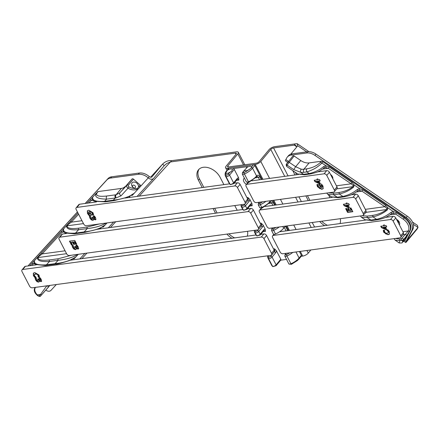 <?xml version="1.0" encoding="UTF-8"?>
<svg xmlns="http://www.w3.org/2000/svg" width="440" height="440" viewBox="0 0 440 440"><rect width="100%" height="100%" fill="white"/><g stroke="black" fill="none" stroke-linecap="round" stroke-linejoin="round"><path stroke-width="0.66" d="M330.798 174.961A1.677 1.139 39.7 0 1 331.463 176.248M397.331 220.935A1.677 1.139 -140.3 0 0 398.206 221.276M396.776 219.874A1.677 1.139 39.7 0 1 398.079 222.239A1.677 1.139 39.7 0 1 398.03 222.294M106.937 179.878L107.987 178.613A11.198 7.596 39.7 0 1 111.689 176.792L139.403 173.024A11.198 7.596 39.7 0 1 149.292 176.589L148.236 177.854A11.198 7.596 -140.3 0 0 138.353 174.295L110.638 178.057A11.198 7.596 -140.3 0 0 106.937 179.878L85.322 203.451M162.564 164.142L150.557 177.238L162.564 164.142C165.231 161.491 168.245 160.331 171.606 160.666L236.467 151.855A4.477 1.738 152.6 0 1 238.337 152.323A4.477 1.738 152.6 0 1 237.831 153.918L227.838 165.946A2.239 0.869 -27.4 0 0 227.585 166.738A2.239 0.869 -27.4 0 0 228.525 166.975L256.273 163.202A2.239 0.869 -27.4 0 0 259.061 161.7L269.049 149.672A4.477 1.738 152.6 0 1 274.621 146.669L295.323 143.858L294.267 145.123L273.57 147.934A2.239 0.869 -27.4 0 0 270.781 149.435L260.794 161.464A4.477 1.738 152.6 0 1 255.222 164.472L227.469 168.239A4.477 1.738 152.6 0 1 225.599 167.767A4.477 1.738 152.6 0 1 226.105 166.177L236.099 154.149A2.239 0.869 -27.4 0 0 236.352 153.357A2.239 0.869 -27.4 0 0 235.417 153.12L170.555 161.937L166.804 163.482L164.252 165.611L162.564 164.142L152.048 176.803A2.239 1.645 -137.5 0 1 152.009 176.847A2.239 1.645 -137.5 0 1 149.309 176.6L149.292 176.589M28.55 265.386L29.601 264.121A11.198 7.596 39.7 0 1 29.766 263.929L28.716 265.199A11.198 7.596 -140.3 0 0 28.55 265.386A11.198 7.596 -140.3 0 0 28.144 265.947M107.987 178.613L85.195 203.467M77.429 211.943L29.766 263.929M164.252 165.611L153.736 178.272A4.477 3.289 -137.5 0 1 153.659 178.365A4.477 3.289 -137.5 0 1 148.253 177.87L148.236 177.854M406.219 217.421L407.27 216.156A11.198 7.596 39.7 0 1 412.896 229.207L406.94 240.658L418 227.502L417.28 228.861L406.764 241.522A4.477 0.462 -55.8 0 1 405.686 242.512A4.477 0.462 -55.8 0 1 406.098 241.34L411.84 230.472A11.198 7.596 -140.3 0 0 406.219 217.421L314.93 155.375A11.198 7.596 -140.3 0 0 306.592 153.005L291.154 155.106A11.198 7.596 -140.3 0 0 287.287 157.113A11.198 7.596 -140.3 0 0 286.688 158.004L285.841 159.61A4.477 0.462 124.2 0 0 285.428 160.781L287.645 162.288M287.287 157.113L288.338 155.848A11.198 7.596 39.7 0 1 292.204 153.84L307.643 151.739A11.198 7.596 39.7 0 1 315.986 154.11L314.93 155.375M407.27 216.156L315.986 154.11M77.468 212.02L28.716 265.199M295.323 143.858L297.209 143.688L297.743 145.772L290.757 154.187M45.843 290.142A4.477 3.289 42.5 0 0 50.952 290.389A4.477 3.289 42.5 0 0 51.029 290.301M413.325 224.323L418 227.502L417.466 225.418L412.489 222.035M296.835 146.867L294.267 145.123L295.812 145.453L296.895 146.795M139.2 196.13L171.606 160.666M309.898 200.398L307.456 195.69M296.599 174.74L295.372 172.376M327.404 225.28A13.998 9.493 39.7 0 1 321.673 221.216M203.814 187.352L199.458 178.948A13.998 9.493 39.7 0 1 199.045 169.197M217.107 213.004L214.671 208.296M234.614 237.892A13.998 9.493 39.7 0 1 228.882 233.827M223.894 184.624L220.083 177.271A13.998 9.493 -140.3 0 0 209.319 168.014A13.998 9.493 -140.3 0 0 198.479 169.796A13.998 9.493 -140.3 0 0 198.407 180.213L202.219 187.566M237.193 210.276L234.751 205.568M226.908 234.097A13.998 9.493 -140.3 0 0 231.88 238.26M247.231 236.176A13.998 9.493 -140.3 0 0 247.511 231.297M213.076 208.516L215.512 213.219M329.984 197.665L328.565 194.937M319.699 221.485A13.998 9.493 -140.3 0 0 324.665 225.654M340.021 223.564A13.998 9.493 -140.3 0 0 340.302 218.686M292.738 170.583L295.004 174.961M305.861 195.905L308.303 200.613M301.224 256.289L302.709 256.086A4.477 1.738 -27.4 0 0 308.281 253.083L310.888 249.948M134.288 188.392A3.922 2.877 -137.5 0 1 133.216 187.671A3.922 2.877 -137.5 0 1 131.874 183.211A3.922 2.877 -137.5 0 1 136.02 182.628A3.922 2.877 -137.5 0 1 138.501 186.923C137.731 188.634 136.329 189.123 134.288 188.392A10.076 7.403 42.5 0 1 128.849 186.835L128.04 188.194A2.239 1.645 -137.5 0 1 126.946 185.13L132.072 178.959A1.122 0.759 39.7 0 1 133.43 179.135L128.304 185.306A1.122 0.759 -140.3 0 0 126.946 185.13L119.939 192.77L116.111 194.744A2.239 1.359 81.4 0 0 116.094 197.912L106.651 199.117C97.537 198.99 94.1 197.016 96.344 193.204L87.054 203.214M133.238 187.528A1.677 1.232 42.5 0 0 135.267 187.71A1.677 1.232 42.5 0 0 134.86 185.663A1.677 1.232 42.5 0 0 132.792 185.438A1.677 1.232 42.5 0 0 133.238 187.528M138.501 186.923A10.076 7.403 42.5 0 0 139.133 186.28L140.19 185.009A1.122 0.759 39.7 0 1 140.536 186.285A1.122 0.759 39.7 0 1 140.52 186.307L139.496 187.534M140.19 185.009L133.43 179.135M132.072 178.959L119.939 192.77A2.239 1.645 -137.5 0 0 121.033 195.833L116.094 197.912M73.101 258.748A1.122 0.825 42.5 0 0 74.206 258.698A1.122 0.825 42.5 0 0 74.222 258.676L75.862 256.933M41.877 294.547L40.722 295.812A1.122 0.825 -137.5 0 1 40.706 295.834A1.122 0.825 -137.5 0 1 39.352 295.708L40.546 294.404A1.122 0.825 42.5 0 0 41.899 294.525L41.899 294.525A1.122 0.825 42.5 0 0 41.921 294.503L48.131 287.491A1.122 0.759 -140.3 0 0 48.147 287.474A1.122 0.759 -140.3 0 0 47.988 286.391A1.122 0.759 -140.3 0 0 46.811 285.841L46.822 285.83M35.046 287.628A1.122 0.759 39.7 0 1 35.079 287.584C33.55 289.911 34.188 292.408 37.004 295.07L37.213 294.855L37.994 295.537A1.122 0.759 -140.3 0 0 39.352 295.708M35.464 287.381C34.139 289.564 34.722 292.055 37.213 294.855L40.546 294.404L46.811 285.841L35.464 287.381A1.122 0.759 39.7 0 0 35.079 287.584L35.227 287.408M29.81 265.721L32.643 262.625A1.122 0.825 42.5 0 0 32.962 263.995L31.603 265.474M34.243 261.882A1.122 1.089 -133.2 0 1 34.414 260.755L34.441 261.272A1.122 0.979 -167.3 0 0 34.287 261.624M34.441 261.272C34.287 264.138 38.269 265.326 46.398 264.841A1.122 0.699 82.3 0 0 47.075 265.32L55.742 264.138A1.122 0.699 82.3 0 0 55.787 264.132M77.82 254.353C72.798 257.466 66.242 259.446 58.146 260.304L49.478 261.481C41.349 261.965 37.367 260.777 37.527 257.906L39.067 255.679A1.122 0.347 41.5 0 0 39.204 256.157L37.989 257.571C37.967 260.018 41.811 260.81 49.528 259.93A1.122 0.699 82.3 0 0 49.478 261.481L46.398 264.841L55.066 263.665A1.122 0.699 82.3 0 0 55.742 264.138C56.546 264.402 60.962 263.252 68.992 260.684L75.163 257.428A1.122 0.402 53.3 0 1 75.108 257.455M49.528 259.93L58.201 258.753A1.122 0.699 -97.7 0 0 58.146 260.304L55.066 263.665C63.553 262.746 70.263 260.656 75.201 257.389A1.122 0.402 53.3 0 1 75.163 257.428L75.851 256.916L75.383 257.092M74.184 258.714L75.917 256.883A1.122 1.089 -133.2 0 1 75.636 257.07M75.201 257.389L75.993 256.801M34.386 263.071L32.962 263.995L34.771 263.747M66.578 253.682L37.989 257.571A1.122 0.979 -167.3 0 0 37.527 257.906M102.201 227.007A1.122 0.825 42.5 0 0 103.307 226.952A1.122 0.825 42.5 0 0 103.323 226.93L104.962 225.192M104.209 225.715A1.122 0.402 -126.7 0 0 104.264 225.687L104.264 225.687A1.122 0.402 -126.7 0 0 104.302 225.649L105.094 225.06M105.034 225.126A1.122 1.089 -133.2 0 1 104.737 225.33M84.887 232.392A1.122 0.699 -97.7 0 1 84.843 232.397A1.122 0.699 -97.7 0 1 84.167 231.924C92.653 231.006 99.363 228.916 104.302 225.649M63.388 229.884A1.122 0.979 12.7 0 1 63.393 229.856L63.338 230.709L64.246 232.408L65.148 233.007L74.382 233.783L76.175 233.574A1.122 0.699 -97.7 0 1 75.499 233.101L84.167 231.924L87.252 228.564L78.579 229.74C70.455 230.225 66.468 229.031 66.627 226.166L68.167 223.938A1.122 0.347 41.5 0 0 68.31 224.411L67.089 225.825A1.122 0.979 -167.3 0 0 66.627 226.166M63.426 229.752L63.393 229.856A1.122 0.979 12.7 0 1 63.542 229.526C63.388 232.392 67.37 233.585 75.499 233.101L78.579 229.74A1.122 0.699 82.3 0 1 78.628 228.19L87.302 227.013A1.122 0.699 82.3 0 0 87.252 228.564C94.859 227.777 101.2 225.935 106.276 223.025M63.344 230.142A1.122 1.089 -133.2 0 1 63.514 229.009L63.542 229.526M65.082 250.8L42.207 253.907A1.122 0.825 -137.5 0 1 41.888 252.544L61.748 230.885A1.122 0.825 42.5 0 0 62.068 232.249L42.207 253.907L39.204 256.157M63.487 231.33L62.068 232.249L63.872 232.007M78.017 213.076L29.744 265.727M133.315 193.969A1.122 0.402 -126.7 0 0 133.364 193.947L133.364 193.947A1.122 0.402 -126.7 0 0 133.403 193.903L134.2 193.32M134.139 193.386A1.122 1.089 -133.2 0 1 133.843 193.589M113.988 200.651A1.122 0.699 -97.7 0 1 113.944 200.656A1.122 0.699 -97.7 0 1 113.267 200.178C121.754 199.265 128.464 197.175 133.403 193.903M92.444 198.402A1.122 1.089 -133.2 0 1 92.62 197.269L92.648 197.786A1.122 0.979 -167.3 0 0 92.493 198.115L92.439 198.968L93.385 200.701L94.248 201.262L105.276 201.834A1.122 0.699 -97.7 0 1 104.599 201.361L113.267 200.178L115.324 197.94A2.239 1.397 82.3 0 1 115.423 194.843L116.111 194.744L121.363 188.419A11.198 7.596 -140.3 0 0 125.065 186.604M92.648 197.786C92.488 200.651 96.47 201.845 104.599 201.361L106.651 199.117A2.239 1.397 82.3 0 1 106.755 196.02L115.423 194.843M78.606 214.209L71.308 222.167A1.122 0.825 -137.5 0 1 70.989 220.803L78.04 213.114M87.12 203.209L90.849 199.144A1.122 0.825 42.5 0 0 91.168 200.508L88.913 202.966M92.587 199.584L91.168 200.508L92.967 200.266M81.978 220.721L71.308 222.167L68.31 224.411M131.302 195.267A1.122 0.825 42.5 0 0 132.407 195.212A1.122 0.825 42.5 0 0 132.429 195.19L134.062 193.452M97.4 191.939A2.239 1.518 39.7 0 1 98.137 191.576L97.086 192.841A2.239 1.518 -140.3 0 0 96.344 193.204L90.849 199.144M121.363 188.419L98.137 191.576M402.375 242.385A3.922 0.407 -55.8 0 1 402.479 242.187A3.922 0.407 -55.8 0 1 404.701 238.728A3.922 0.407 -55.8 0 1 406.472 236.726A3.922 0.407 -55.8 0 1 404.223 240.823L402.375 242.385A8.96 0.929 124.2 0 1 403.222 240.059A2.239 1.628 -152.1 0 1 401.973 240.587L395.214 240.229L399.289 243.001A11.198 1.161 -55.8 0 1 400.01 240.691A1.122 0.754 85.1 0 1 400.092 239.08L401.945 238.288L408.304 230.967A10.076 6.837 -140.3 0 0 403.243 219.225L395.637 214.055L396.523 212.746L404.129 217.91L403.243 219.225M292.837 156.057A1.122 0.759 39.7 0 1 292.897 155.964A1.122 0.759 39.7 0 1 294.118 156.002L287.078 165.094A11.198 1.161 124.2 0 0 286.77 166.529C286.072 165.242 286.033 164.351 286.649 163.867A1.122 0.979 23.4 0 0 287.078 165.094L293.744 169.626L300.586 172.282A2.239 1.095 -81.4 0 1 301.219 169.191A11.198 7.596 -140.3 0 0 303.87 169.235A2.239 1.397 82.3 0 0 303.765 172.332A13.437 9.114 39.7 0 1 300.586 172.282L303.584 174.317L309.243 173.553A1.122 0.699 82.3 0 0 309.92 174.026L309.92 174.026C318.312 172.134 318.973 171.54 324.11 167.987A1.122 0.528 -130.4 0 0 323.615 166.617L325.969 165.781A1.122 0.407 93.5 0 1 325.611 167.563L325.034 167.596M286.77 166.529L297.803 174.026L303.584 174.317A1.122 0.699 -97.7 0 0 304.255 174.796L309.92 174.026M292.897 155.964L286.649 163.867A1.122 0.979 23.4 0 1 286.754 163.686L287.711 162.222A1.122 0.759 39.7 0 1 287.771 162.135A1.122 0.759 39.7 0 1 288.992 162.173L295.664 166.705L300.784 160.534L294.118 156.002M371.602 220.561L365.145 219.797L370.925 220.088A1.122 0.699 82.3 0 0 371.602 220.566L377.262 219.797A1.122 0.699 82.3 0 0 377.273 219.797A1.122 0.699 82.3 0 1 376.585 219.318C382.085 218.064 386.875 215.749 390.957 212.382A1.122 0.528 49.6 0 1 391.452 213.757A1.122 0.528 49.6 0 1 391.441 213.769M390.957 212.382L393.311 211.552A1.122 0.407 93.5 0 1 392.953 213.334L391.452 213.757C386.007 217.789 383.196 218.548 377.262 219.797M404.223 240.823A8.96 0.929 124.2 0 0 404.553 240.427L405.609 239.162L410.273 230.329A11.198 7.596 39.7 0 0 404.652 217.278L404.129 217.91A11.198 7.596 39.7 0 1 409.75 230.962A1.122 0.814 -152.2 0 1 408.304 230.967A1.122 0.814 -152.1 0 0 409.75 230.962L406.494 236.032A1.122 0.759 -140.3 0 0 406.225 234.982A1.122 0.759 -140.3 0 0 405.097 234.487L402.947 234.779M406.494 236.032L403.343 239.828L401.973 240.587L401.198 238.777M390.077 214.814L395.637 214.055L392.953 213.334M399.41 224.956A4.477 3.036 -140.3 0 0 398.855 221.381A4.477 3.036 -140.3 0 0 396.484 219.307M328.416 192.841L333.696 193.204A1.122 0.699 82.3 0 0 333.647 194.75L337.255 197.203A1.122 0.699 82.3 0 0 337.931 197.681L331.474 196.911L337.255 197.203L342.914 196.433A1.122 0.699 82.3 0 0 343.591 196.911A1.122 0.699 82.3 0 0 343.602 196.911M333.696 193.204L339.356 192.434C344.658 191.543 349.195 189.613 352.974 186.654L353.127 185.383A1.122 0.583 -21.9 0 1 354.195 184.965L353.678 187.049C349.597 190.416 344.806 192.726 339.306 193.985L342.914 196.433C348.414 195.179 353.205 192.869 357.286 189.497A1.122 0.528 49.6 0 1 357.781 190.872A1.122 0.528 49.6 0 1 357.77 190.883C352.336 194.904 349.525 195.663 343.591 196.911L337.931 197.681M357.286 189.497L359.639 188.667A1.122 0.407 93.5 0 1 359.282 190.448L358.705 190.482M356.406 191.928L361.966 191.169L362.852 189.86L385.699 205.387L384.819 206.701L361.966 191.169L359.282 190.448M386.799 208.269A1.122 0.583 -21.9 0 1 387.866 207.851L387.349 209.93A1.122 0.528 -130.4 0 0 386.645 209.539L386.799 208.269L384.819 206.701L365.332 209.347M387.349 209.93C383.268 213.301 378.477 215.611 372.977 216.865A1.122 0.699 -97.7 0 1 373.027 215.32C378.329 214.423 382.872 212.498 386.645 209.539L366.262 212.306L366.014 211.91M360.404 215.958L361.543 217.344L367.318 217.635L370.925 220.088L376.585 219.318L372.977 216.865L367.318 217.635A1.122 0.699 -97.7 0 1 367.367 216.09L373.027 215.32M365.145 219.797L361.471 217.299M339.356 192.434A1.122 0.699 82.3 0 0 339.306 193.985L333.647 194.75L327.773 194.392M364.743 213.477L366.262 212.306M324.099 167.998A1.122 0.528 -130.4 0 0 324.11 167.987L325.039 167.596M300.784 160.534A11.198 7.596 -140.3 0 0 309.127 162.905L303.87 169.235L306.939 168.817A2.239 1.397 82.3 0 0 306.834 171.913L309.243 173.553C314.743 172.293 319.534 169.983 323.615 166.617M336.743 188.859L352.974 186.654A1.122 0.528 49.6 0 1 353.678 187.049M322.735 169.043L328.295 168.289L329.18 166.975L352.028 182.501L351.142 183.816L328.295 168.289L325.611 167.563M353.127 185.383L351.142 183.816L336.424 185.818M404.652 217.278L322.922 161.728L321.871 162.998C318.093 166.991 313.082 169.961 306.834 171.913L303.765 172.332M331.727 175.549A2.239 1.518 39.7 0 1 331.843 176.974M332.838 178.893A4.477 3.036 -140.3 0 0 332.046 175.972A4.477 3.036 -140.3 0 0 330.517 174.416M398.536 220.952A2.239 1.518 39.7 0 1 398.293 222.794M405.609 239.162A2.239 1.518 39.7 0 1 405.488 239.338L404.437 240.603A2.239 1.518 39.7 0 0 404.553 240.427M306.939 168.817C312.68 167.767 317.103 165.666 320.199 162.52L321.255 161.255L309.127 162.905M321.255 161.255A2.239 1.518 39.7 0 1 322.922 161.728M293.744 169.626L295.664 166.705L301.219 169.191M267.526 255.838L267.779 257.747A11.198 4.351 -27.4 0 0 268.494 258.489A2.239 0.869 -27.4 0 0 270.221 258.319A2.239 0.869 -27.4 0 0 272.074 257.076L275.715 252.687A1.122 0.759 -140.3 0 0 274.373 251.889A2.239 1.397 -97.7 0 0 274.478 248.787L276.408 250.718L280.808 259.204A1.122 0.759 39.7 0 1 280.803 260.04L276.106 265.694L272.866 266.64L271.81 265.535A11.198 4.351 152.6 0 0 272.531 266.277A1.122 1.007 121.6 0 0 272.866 266.64M298.914 258.995L297.226 260.711M301.361 256.124A1.122 0.759 -140.3 0 0 301.367 255.288L299.101 258.022A1.122 0.759 39.7 0 1 299.09 258.858L301.361 256.124M286.539 259.408L280.66 260.205M227.26 170.346L225.643 173.168A3.922 1.524 -27.4 0 0 226.056 173.338A3.922 1.524 -27.4 0 0 229.796 172.387L231.836 171.023L232.37 169.29A3.922 1.524 -27.4 0 0 227.26 170.346L229.207 168.003L253.484 164.703L251.543 167.046A3.922 1.524 -27.4 0 0 247.115 167.282L244.536 170.385A3.922 1.524 -27.4 0 0 245.13 170.748A3.922 1.524 -27.4 0 0 248.281 170.093L250.982 168.245L251.543 167.046M228.888 172.821A1.677 0.654 152.6 0 1 230.428 172.056M246.191 168.13L247.28 166.821A1.122 0.759 39.7 0 1 247.665 166.617L232.925 168.625A1.122 0.759 39.7 0 1 234.267 169.422L238.667 177.909L238.86 180.076A2.239 1.397 -97.7 0 0 237.507 179.124L233.602 183.695L230.362 184.641L229.312 183.535A11.198 4.351 152.6 0 0 230.027 184.278A1.122 1.007 121.6 0 0 230.362 184.641M251.422 167.53L251.455 167.437A1.122 0.759 39.7 0 1 252.56 168.234L254.826 165.506L262.053 179.438M247.968 170.231A1.677 0.654 152.6 0 1 249.524 169.461M246.417 184.355A4.477 3.036 39.7 0 1 243.947 181.836A4.477 3.036 39.7 0 1 244.398 178.112M240.9 204.732L241.181 206.437A11.198 4.351 -27.4 0 0 241.896 207.185A2.239 0.869 -27.4 0 0 243.623 207.014A2.239 0.869 -27.4 0 0 245.476 205.766L249.123 201.377A1.122 0.759 -140.3 0 0 247.781 200.58A2.239 1.397 -97.7 0 0 247.885 197.483L249.81 199.413L251.961 203.561L252.159 205.728A2.239 1.397 -97.7 0 0 250.806 204.776L246.895 209.352L243.661 210.298L242.605 209.187A11.198 4.351 152.6 0 0 243.32 209.93A1.122 1.007 121.6 0 0 243.661 210.298M254.199 230.384L254.48 232.095A11.198 4.351 -27.4 0 0 255.195 232.837A2.239 0.869 -27.4 0 0 256.922 232.667A2.239 0.869 -27.4 0 0 258.775 231.418L262.422 227.035A1.122 0.759 -140.3 0 0 261.079 226.232A2.239 1.397 -97.7 0 0 261.179 223.135L263.109 225.066L265.26 229.213L265.452 231.38A2.239 1.397 -97.7 0 0 264.099 230.428L260.194 235.004L256.954 235.95L255.904 234.839A11.198 4.351 152.6 0 0 256.619 235.587A1.122 1.007 121.6 0 0 256.954 235.95M287.755 230.67L285.406 226.149L283.663 228.245L282.761 226.507M272.91 200.382L275.346 205.09M286.204 226.039L288.552 230.56M299.409 251.51L301.367 255.288M275.523 233.998L273.625 230.329A2.239 0.869 -27.4 0 1 271.53 230.45L273.427 234.113A2.239 0.869 -27.4 0 0 275.523 233.998A11.198 4.351 -27.4 0 0 283.663 228.245M229.207 168.003A1.122 0.759 -140.3 0 0 228.816 168.207L226.551 170.94A1.122 0.759 39.7 0 1 226.727 170.797M254.826 165.506A1.122 0.759 -140.3 0 0 253.484 164.703M39.523 281.298L38.852 281.804L37.29 281.375L35.959 279.769L35.321 277.844M41.641 281.193L39.446 280.495L39.138 281.853M40.299 279.945L40.359 278.977L39.177 277.618M39.259 281.611L38.588 282.123L37.026 281.694L35.695 280.088L35.057 278.163L36.207 278.003L37.202 280.5L37.934 280.704L38.538 279.912L38.198 280.385L38.538 279.912L38.159 279.026M40.574 279.615L40.315 279.934L38.852 277.816L39.985 277.668L41.245 279.4L41.536 281.369M39.765 278.168L39.501 278.482M41.696 280.935L40.986 281.639L39.182 280.808M39.496 280.484L39.237 280.803M37.934 280.704L38.28 280.231L37.769 279.103L38.698 278.977L39.352 280.016L40.035 280.264L40.315 279.934L40.035 280.264M39.441 276.606L38.462 276.738L38.308 274.973L37.362 273.994L35.756 273.702L34.645 274.389M35.492 274.021L34.381 274.709L34.535 275.776L36.102 277.338L34.859 277.508L33.424 275.677L33.319 273.224L34.749 272.569L38.918 274.934L39.457 276.881L38.198 277.057L38.044 275.291L37.098 274.307L35.492 274.021L35.756 273.702M34.788 274.142L34.381 274.709M38.511 275.93L38.247 276.249M38.385 276.595L38.126 276.914M38.462 276.738L38.198 277.057M35.849 277.09L35.123 277.195L33.682 275.363L33.462 273.075M34.419 276.457L34.155 276.777M35.123 277.195L34.859 277.508M32.285 287.804A2.239 1.518 39.7 0 1 29.601 286.209L22 271.552A2.239 1.518 39.7 0 1 22.011 269.885A2.239 1.518 39.7 0 1 22.787 269.484L261.261 237.078A2.239 1.518 39.7 0 1 263.945 238.673L271.541 253.33A2.239 1.518 39.7 0 1 271.53 255.002A2.239 1.518 39.7 0 1 270.754 255.398L32.285 287.804M22.787 269.484L25.416 266.315A2.239 1.518 -140.3 0 0 24.64 266.717L22.011 269.885M25.416 266.315L36.256 264.841M70.015 260.255L255.987 234.988M260.744 234.339L263.89 233.91L261.261 237.078M271.53 255.002L274.159 251.834A2.239 1.518 -140.3 0 0 274.17 250.168L266.574 235.51A2.239 1.518 -140.3 0 0 263.89 233.91M76.511 248.793L75.84 249.299L74.278 248.87L72.952 247.264L72.309 245.339M78.628 248.683L76.434 247.984L76.126 249.348M77.286 247.44L77.347 246.472L76.17 245.113M76.252 249.106L75.576 249.618L74.014 249.189L72.688 247.577L72.045 245.652L73.194 245.498L74.189 247.995L74.927 248.199L75.532 247.407L75.185 247.88L75.532 247.407L75.147 246.516M77.567 247.11L77.303 247.429L75.845 245.311L76.978 245.157L78.232 246.895L78.524 248.864M76.753 245.657L76.489 245.977M78.683 248.43L77.974 249.134L76.175 248.303M76.489 247.979L76.225 248.298M74.927 248.199L75.267 247.726L74.762 246.593L75.691 246.466L76.346 247.511L77.022 247.753L77.303 247.429L77.022 247.753M73.678 244.426L72.54 242.226L71.203 242.407L72.441 244.789L71.434 244.926L69.476 241.153L74.762 240.433L76.72 244.211L75.713 244.349L74.481 241.962L73.552 242.088L74.69 244.288L73.678 244.426L73.942 244.107L72.804 241.912L72.54 242.226M74.553 244.024L73.942 244.107M76.588 243.947L75.977 244.03L74.745 241.648L73.552 242.088M74.745 241.648L74.481 241.962M75.977 244.03L75.713 244.349M72.303 244.53L71.434 244.926M71.693 244.613L69.872 241.098M72.804 241.912L71.203 242.407M69.377 255.503A2.239 1.518 39.7 0 1 66.693 253.907L59.092 239.245A2.239 1.518 39.7 0 1 59.103 237.578A2.239 1.518 39.7 0 1 59.879 237.177L248.056 211.607A2.239 1.518 39.7 0 1 250.74 213.202L258.341 227.865A2.239 1.518 39.7 0 1 258.329 229.532A2.239 1.518 39.7 0 1 257.554 229.933L69.377 255.503M59.879 237.177L62.508 234.014A2.239 1.518 -140.3 0 0 61.738 234.416L59.103 237.578M62.508 234.014L66.418 233.481M97.152 229.306L242.803 209.512M247.264 208.906L250.685 208.439L248.056 211.607M258.329 229.532L260.959 226.364A2.239 1.518 -140.3 0 0 260.97 224.697L253.369 210.04A2.239 1.518 -140.3 0 0 250.685 208.439M93.825 219.511L93.154 220.017L91.592 219.593L90.261 217.982L89.623 216.056M95.942 219.406L93.748 218.708L93.439 220.066M94.6 218.157L94.661 217.19L93.478 215.837M93.561 219.83L92.889 220.336L91.328 219.907L89.997 218.301L89.359 216.376L90.508 216.216L91.504 218.713L92.235 218.917L92.84 218.125L92.499 218.598L92.84 218.125L92.461 217.239M94.875 217.833L94.617 218.147L93.154 216.035L94.287 215.881L95.546 217.613L95.838 219.582M94.067 216.381L93.803 216.695M95.997 219.148L95.288 219.857L93.484 219.021M93.797 218.702L93.538 219.016M92.235 218.917L92.582 218.444L92.07 217.316L93 217.19L93.654 218.229L94.336 218.477L94.617 218.147L94.336 218.477M93.583 214.572L92.62 214.698L92.384 212.746L91.339 211.624L89.788 211.321L88.55 212.064L88.66 213.714L88.858 214.06L89.898 213.923L89.337 212.839L90.326 212.702L91.592 215.144L88.99 215.501L87.483 213.444L87.346 210.837L88.748 210.188L93.005 212.74L93.599 214.847L92.356 215.017L92.12 213.059L91.075 211.937L89.524 211.635L88.55 212.064M91.339 211.624L91.075 211.937M92.659 213.851L92.395 214.17M92.554 214.572L92.29 214.891M92.62 214.698L92.356 215.017M91.46 214.885L89.249 215.182L87.747 213.131L87.494 210.689M89.249 215.182L88.99 215.501M89.738 212.784L90.162 213.604L89.898 213.923M86.433 225.726A2.239 1.518 39.7 0 1 83.749 224.125L76.147 209.468A2.239 1.518 39.7 0 1 76.159 207.801A2.239 1.518 39.7 0 1 76.934 207.399L234.757 185.955A2.239 1.518 39.7 0 1 237.441 187.55L245.042 202.208A2.239 1.518 39.7 0 1 245.031 203.874A2.239 1.518 39.7 0 1 244.255 204.276L86.433 225.726M76.934 207.399L79.563 204.237A2.239 1.518 -140.3 0 0 78.788 204.639L76.159 207.801M79.563 204.237L96.421 201.944M124.773 198.094L229.51 183.86M233.965 183.255L237.386 182.787L234.757 185.955M245.031 203.874L247.66 200.712A2.239 1.518 -140.3 0 0 247.671 199.045L240.075 184.388A2.239 1.518 -140.3 0 0 237.386 182.787M389.549 233.931L388.267 234.438L385.88 233.97L384.093 232.073L383.559 230.126M383.653 230.945L383.389 231.264L383.295 230.439L384.555 230.269L384.709 232.034L385.649 233.013L387.255 233.305L388.63 232.304L388.482 231.231L386.98 229.796M388.63 232.304L388.366 232.617L388.218 231.545L386.65 229.988L387.893 229.818L389.329 231.649L389.433 234.102L388.003 234.757L383.829 232.392L383.389 231.264M387.706 230.318L387.442 230.637M385.809 229.653L381.486 227.651L380.76 226.254L383.861 225.83L383.471 225.077L384.423 224.945L384.813 225.704L386.062 225.533L386.766 226.886L385.517 227.056L386.793 229.521L385.809 229.653L386.073 229.339L381.75 227.337L381.486 227.651M386.661 229.257L386.073 229.339M386.628 226.622L385.517 227.056M384.566 227.183L382.767 227.431L385.303 228.602L384.566 227.183L384.83 226.87L382.767 227.431M383.873 225.022L383.861 225.83M381.75 227.337L381.161 226.198M384.83 226.87L385.561 228.289L385.303 228.602M393.096 216.354L390.467 219.522A2.239 1.518 39.7 0 1 393.151 221.117L395.78 217.948A2.239 1.518 -140.3 0 0 393.096 216.354L385.429 217.399M395.78 217.948L403.381 232.612L400.752 235.774L393.151 221.117M390.467 219.522L273.399 235.428L274.285 234.355M400.752 235.774A2.239 1.518 39.7 0 1 400.741 237.441A2.239 1.518 39.7 0 1 399.966 237.842L282.898 253.754A2.239 1.518 39.7 0 1 280.214 252.153L272.613 237.496A2.239 1.518 39.7 0 1 272.624 235.829A2.239 1.518 39.7 0 1 273.399 235.428M400.741 237.441L403.37 234.278A2.239 1.518 -140.3 0 0 403.381 232.612M365.646 220.083L279.56 231.781M352.743 211.437L347.853 212.102L346.033 208.588M351.153 210.441L349.916 208.06L350.922 207.922L352.88 211.701L347.589 212.421L345.631 208.643L346.643 208.505L347.875 210.887L348.805 210.76L347.666 208.566L348.673 208.428L349.811 210.623L351.153 210.441L351.411 210.128L350.317 208.005M348.805 210.76L349.069 210.447L348.068 208.511M347.853 212.102L347.589 212.421M348.425 207.686L344.102 205.684L343.376 204.287L346.478 203.863L346.088 203.11L347.039 202.978L347.43 203.737L348.678 203.566L349.382 204.919L348.134 205.09L349.409 207.554L348.425 207.686L348.684 207.372L344.361 205.37L344.102 205.684M349.272 207.29L348.684 207.372M349.245 204.655L348.134 205.09M347.182 205.216L345.378 205.464L347.914 206.635L347.182 205.216L347.446 204.903L345.378 205.464M346.484 203.055L346.478 203.863M344.361 205.37L343.772 204.232M347.446 204.903L348.178 206.316L347.914 206.635M355.614 194.183L352.985 197.351A2.239 1.518 39.7 0 1 355.668 198.946L358.298 195.778A2.239 1.518 -140.3 0 0 355.614 194.183L351.093 194.799M358.298 195.778L365.899 210.441L363.27 213.604L355.668 198.946M352.985 197.351L260.194 209.957L261.685 208.164M363.27 213.604A2.239 1.518 39.7 0 1 363.259 215.27A2.239 1.518 39.7 0 1 362.483 215.672L269.693 228.283A2.239 1.518 39.7 0 1 267.009 226.683L259.413 212.025A2.239 1.518 39.7 0 1 259.424 210.359A2.239 1.518 39.7 0 1 260.194 209.957M363.259 215.27L365.888 212.108A2.239 1.518 -140.3 0 0 365.899 210.441M332.316 197.351L265.023 206.492M323.274 188.54L322.02 189.035L319.622 188.524L317.763 186.489L317.168 184.377M321.03 186.439L320.441 186.522L319.308 184.344M321.959 187.479L322.355 186.912L321.909 185.163L320.87 185.306L320.606 185.62L321.167 186.703L320.177 186.835L318.912 184.399L321.519 184.041L323.02 186.098L323.158 188.705L321.756 189.354L317.499 186.802L316.905 184.696L318.148 184.525L318.384 186.478L319.429 187.605L320.98 187.907L321.959 187.479L321.844 185.829L321.645 185.477L320.606 185.62M321.909 185.163L321.645 185.477M320.441 186.522L320.177 186.835M319.259 183.656L314.936 181.654L314.215 180.257L317.317 179.834L316.927 179.075L317.878 178.948L318.269 179.702L319.517 179.537L320.216 180.889L318.967 181.06L320.249 183.524L319.259 183.656L319.523 183.337L315.2 181.335L314.936 181.654M320.111 183.26L319.523 183.337M320.084 180.626L318.967 181.06M318.016 181.187L316.217 181.434L318.752 182.606L318.016 181.187L318.28 180.873L316.217 181.434M317.323 179.025L317.317 179.834M315.2 181.335L314.611 180.202M318.28 180.873L319.017 182.287L318.752 182.606M326.706 170.649L324.077 173.816A2.239 1.518 39.7 0 1 326.761 175.412L329.389 172.249A2.239 1.518 -140.3 0 0 326.706 170.649L317.416 171.913M329.389 172.249L336.991 186.906L334.361 190.075L326.761 175.412M324.077 173.816L246.901 184.305L248.386 182.512M334.361 190.075A2.239 1.518 39.7 0 1 334.351 191.741A2.239 1.518 39.7 0 1 333.575 192.143L256.399 202.626A2.239 1.518 39.7 0 1 253.715 201.031L246.114 186.373A2.239 1.518 39.7 0 1 246.125 184.707A2.239 1.518 39.7 0 1 246.901 184.305M334.351 191.741L336.98 188.573A2.239 1.518 -140.3 0 0 336.991 186.906M298.645 174.465L251.724 180.84M111.689 176.792L110.638 178.057M138.353 174.295L139.403 173.024M306.592 153.005L307.643 151.739M292.204 153.84L291.154 155.106M412.896 229.207L411.84 230.472M406.098 241.34L404.646 240.35M288.415 161.359L285.841 159.61M407.484 240.163L407.204 239.976M297.743 145.772L306.713 151.866M148.253 177.87L139.486 187.556A1.122 0.759 39.7 0 1 139.469 187.572A11.198 8.228 -137.5 0 1 139.271 187.792A11.198 8.228 -137.5 0 1 128.04 188.194L121.033 195.833M81.889 258.643L86.961 253.11M110.446 227.497L115.72 221.744M198.407 180.213L199.458 178.948M314.567 227.024L312.224 222.503M301.361 201.553L298.925 196.851M288.068 175.901L273.57 147.934M311.234 227.48L308.891 222.954M298.034 202.01L295.592 197.302M284.735 176.352L270.781 149.435M308.281 253.083L306.933 250.487M296.076 229.537L293.733 225.016M282.876 204.066L280.434 199.364M269.577 178.415L260.794 161.464M302.709 256.086L300.278 251.389M289.416 230.445L287.073 225.918M276.216 204.974L273.774 200.266M262.916 179.322L255.222 164.472M227.975 169.219L227.469 168.239M227.838 165.946L228.382 166.991M237.831 153.918L243.54 164.934M236.005 154.259L235.417 153.12M139.133 186.28A1.122 0.759 39.7 0 1 139.486 187.556L132.385 195.234M128.304 185.306A1.122 0.825 42.5 0 0 128.849 186.835M71.495 260.057L72.297 259.182M37.004 295.07L37.785 295.746C39.375 296.593 40.348 296.62 40.706 295.834L49.709 285.593A1.122 0.759 -140.3 0 0 49.726 285.577L48.163 287.452M32.643 262.625L41.888 252.544M103.285 226.974L107.069 222.921M58.201 258.753L71.588 255.2M100.045 228.91L101.398 227.441M61.748 230.885L70.989 220.803M83.474 223.603L67.089 225.825C67.067 228.278 70.912 229.064 78.628 228.19M87.302 227.013L99.418 223.96M128.805 197.544L130.499 195.701M97.086 192.841C95.376 195.795 98.599 196.856 106.755 196.02M395.466 238.453L400.092 239.08M403.222 240.059L403.343 239.828A1.122 0.759 -140.3 0 0 403.073 238.777A1.122 0.759 -140.3 0 0 401.945 238.288M385.699 205.387L387.866 207.851L393.311 211.552L396.523 212.746M410.273 230.329L409.75 230.962M402.908 231.704L408.304 230.967M352.028 182.501L354.195 184.965L359.639 188.667L362.852 189.86M362.087 215.727L367.367 216.09M320.199 162.52A2.239 1.518 39.7 0 1 321.871 162.998L325.969 165.781L329.18 166.975M229.796 172.387L228.228 174.279A1.122 0.435 152.6 0 1 227.299 174.9A1.122 0.435 152.6 0 1 226.435 174.982A10.076 3.916 152.6 0 1 225.643 173.168M238.667 177.909A3.361 2.096 82.3 0 0 237.248 178.475L233.607 182.864L229.57 175.076A1.122 0.759 -140.3 0 0 228.228 174.279M226.463 171.083A1.122 0.759 39.7 0 1 226.551 170.94C225.302 172.15 224.873 173.756 225.275 175.747A11.198 4.351 -27.4 0 0 225.99 176.49A2.239 0.869 -27.4 0 0 227.716 176.319A2.239 0.869 -27.4 0 0 229.57 175.076L234.267 169.422M232.925 168.625L232.37 169.29M247.115 167.282L247.665 166.617M248.281 170.093A10.076 3.916 152.6 0 1 243.887 172.612L244.415 173.987A11.198 4.351 -27.4 0 0 252.56 168.234L256.597 176.022A1.122 0.759 39.7 0 1 256.591 176.858L256.757 176.655A1.122 0.759 39.7 0 1 256.658 176.748M243.887 172.612A1.122 0.435 152.6 0 1 242.963 172.772A1.122 0.435 152.6 0 1 242.968 172.277L244.536 170.385M242.968 172.277A1.122 0.759 -140.3 0 0 242.583 172.475L244.684 169.939M237.248 178.475A1.122 0.759 39.7 0 1 237.243 179.306M226.435 174.982A1.122 1.007 -58.4 0 0 225.99 176.49L230.027 184.278A2.239 0.869 152.6 0 0 231.754 184.107A2.239 0.869 152.6 0 0 233.607 182.864A1.122 0.759 39.7 0 1 233.602 183.695M235.306 183.073L234.85 182.188M251.961 203.561A3.361 2.096 82.3 0 0 250.547 204.127L246.901 208.516A2.239 0.869 152.6 0 1 245.047 209.759A2.239 0.869 152.6 0 1 243.32 209.93L241.896 207.185A1.122 1.007 -58.4 0 1 242.347 205.678A10.076 3.916 152.6 0 1 241.566 204.644M246.895 209.352A1.122 0.759 39.7 0 0 246.901 208.516L245.476 205.766A1.122 0.759 -140.3 0 0 244.134 204.969A1.122 0.435 152.6 0 1 243.21 205.59A1.122 0.435 152.6 0 1 242.347 205.678M247.748 200.585L244.134 204.969M249.123 201.377A3.361 2.096 82.3 0 0 249.81 199.413M250.547 204.127A1.122 0.759 39.7 0 1 250.542 204.963M248.606 208.725L248.149 207.845M265.26 229.213A3.361 2.096 82.3 0 0 263.846 229.779L260.2 234.168A2.239 0.869 152.6 0 1 258.346 235.417A2.239 0.869 152.6 0 1 256.619 235.587L255.195 232.837A1.122 1.007 -58.4 0 1 255.646 231.33A10.076 3.916 152.6 0 1 254.865 230.296M260.194 235.004A1.122 0.759 39.7 0 0 260.2 234.168L258.775 231.418A1.122 0.759 -140.3 0 0 257.433 230.621A1.122 0.435 152.6 0 1 256.504 231.242A1.122 0.435 152.6 0 1 255.646 231.33M261.047 226.237L257.433 230.621M262.422 227.035A3.361 2.096 82.3 0 0 263.109 225.066M263.846 229.779A1.122 0.759 39.7 0 1 263.841 230.615M261.805 234.196L261.443 233.497M280.808 259.204L276.111 264.864A2.239 0.869 152.6 0 1 274.257 266.107A2.239 0.869 152.6 0 1 272.531 266.277L268.494 258.489A1.122 1.007 -58.4 0 1 268.939 256.982A10.076 3.916 152.6 0 1 268.131 255.756M276.106 265.694A1.122 0.759 39.7 0 0 276.111 264.864L272.074 257.076A1.122 0.759 -140.3 0 0 270.732 256.278A1.122 0.435 152.6 0 1 269.803 256.899A1.122 0.435 152.6 0 1 268.939 256.982M274.082 251.928L270.732 256.278M275.715 252.687A3.361 2.096 82.3 0 0 276.408 250.718M286.039 253.325L285.087 254.474A1.122 0.759 39.7 0 1 285.472 254.271L286.286 253.292M285.087 254.474L284.823 256.102A2.239 0.869 -27.4 0 0 286.918 255.987L286.391 254.612A1.122 0.435 152.6 0 1 285.466 254.771A1.122 0.435 152.6 0 1 285.472 254.271M289.707 252.824A10.076 3.916 152.6 0 1 286.391 254.612M295.966 251.977L299.101 258.022A11.198 4.351 152.6 0 1 290.956 263.774L286.918 255.987A11.198 4.351 -27.4 0 0 292.826 252.401M284.312 227.469L286.088 230.896M261.256 179.548L259.765 176.671A3.361 2.096 82.3 0 0 256.762 175.824L256.597 176.022A11.198 4.351 152.6 0 1 248.452 181.775L248.859 182.341L256.591 176.858M274.549 205.2L273.059 202.323A3.361 2.096 82.3 0 0 270.061 201.476L269.462 200.855M290.956 263.774A2.239 0.869 152.6 0 1 288.86 263.89L291.363 264.336L290.956 263.774M272.558 227.893L271.788 228.822A1.122 0.759 39.7 0 1 272.173 228.619L272.805 227.86M279.235 226.985A11.198 4.351 -27.4 0 1 273.625 230.329L273.097 228.96A1.122 0.435 152.6 0 1 272.173 229.114A1.122 0.435 152.6 0 1 272.173 228.619M276.007 227.425A10.076 3.916 152.6 0 1 273.097 228.96M273.059 202.323A1.122 0.435 152.6 0 1 271.667 203.077L272.888 205.425M270.061 201.476A1.122 0.759 39.7 0 1 270.055 202.312A1.122 0.759 39.7 0 1 269.957 202.4M259.655 207.543L258.231 204.793A2.239 0.869 -27.4 0 0 260.326 204.677L261.751 207.427A2.239 0.869 152.6 0 1 259.655 207.543L262.158 207.994L261.751 207.427A11.198 4.351 152.6 0 0 269.891 201.68A1.122 0.759 39.7 0 1 269.885 202.51L270.314 202.125A2.239 1.397 -97.7 0 1 271.667 203.077L269.038 203.434M262.707 201.768A10.076 3.916 152.6 0 1 259.798 203.308L260.326 204.677A11.198 4.351 -27.4 0 0 265.936 201.333M259.259 202.24L258.489 203.165A1.122 0.759 39.7 0 1 258.88 202.966L259.512 202.208M259.798 203.308A1.122 0.435 152.6 0 1 258.874 203.462A1.122 0.435 152.6 0 1 258.88 202.966M259.765 176.671A1.122 0.435 152.6 0 1 258.374 177.424L259.589 179.773M256.762 175.824A1.122 0.759 39.7 0 1 256.757 176.655L257.015 176.473A2.239 1.397 -97.7 0 1 258.374 177.424L255.739 177.782M246.356 181.891L242.319 174.103A2.239 0.869 -27.4 0 0 244.415 173.987L248.452 181.775A2.239 0.869 152.6 0 1 246.356 181.891L248.859 182.341M236.319 180.422L238.86 180.076M247.885 197.483L246.928 197.61M249.618 206.074L252.159 205.728M261.179 223.135L260.227 223.267M262.916 231.726L265.452 231.38M274.478 248.787L273.521 248.919M40.359 278.977L40.095 279.296M41.25 281.325L40.986 281.639M38.852 281.804L38.588 282.123M37.29 281.375L37.026 281.694M35.959 279.769L35.695 280.088M38.137 279.048L37.895 279.339M37.362 273.994L37.098 274.307M38.308 274.973L38.044 275.291M33.682 275.363L33.424 275.677M274.17 250.168L271.541 253.33M263.945 238.673L266.574 235.51M77.347 246.472L77.088 246.785M78.238 248.82L77.974 249.134M75.84 249.299L75.576 249.618M74.278 248.87L74.014 249.189M72.952 247.264L72.688 247.577M75.125 246.543L74.883 246.835M260.97 224.697L258.341 227.865M250.74 213.202L253.369 210.04M94.661 217.19L94.397 217.509M95.552 219.538L95.288 219.857M93.154 220.017L92.889 220.336M91.592 219.593L91.328 219.907M90.261 217.982L89.997 218.301M92.439 217.267L92.197 217.553M89.788 211.321L89.524 211.635M92.384 212.746L92.12 213.059M87.747 213.131L87.483 213.444M247.671 199.045L245.042 202.208M237.441 187.55L240.075 184.388M388.482 231.231L388.218 231.545M388.267 234.438L388.003 234.757M384.093 232.073L383.829 232.392M322.108 185.515L321.844 185.829M322.02 189.035L321.756 189.354M317.763 186.489L317.499 186.802M405.686 242.512L403.865 241.274M153.659 178.365L137.109 196.416M113.625 222.03L108.35 227.782M84.865 253.396L79.794 258.929M56.315 284.543L50.952 290.389M297.209 143.688L308.952 151.668M238.337 152.323L244.789 164.764M226.974 170.423L225.599 167.767M34.32 261.492L34.238 262.438L34.804 263.791L35.585 264.478L45.282 265.529L47.063 265.32M75.922 256.878L78.309 254.287M76.175 233.574L84.843 232.397L97.356 229.229L100.606 227.832L104.489 225.352M105.276 201.834L113.944 200.656L126.456 197.489L129.707 196.091L133.59 193.606M403.788 241.357L404.437 240.603M402.077 242.952L399.289 243.001M394.014 238.651L395.208 240.229M357.781 190.872L358.71 190.476M327.866 194.458L331.474 196.911M304.255 174.796L297.803 174.026M326.733 193.072L327.872 194.458M234.597 182.49L234.927 183.123M241.181 206.437L242.605 209.187M225.275 175.747L229.312 183.535M247.896 208.148L248.226 208.774M254.48 232.095L255.904 234.839M261.195 233.799L261.426 234.245M267.779 257.747L271.81 265.535M284.823 256.102L288.86 263.89M271.53 230.45L271.788 228.822M262.158 207.994L269.885 202.51M258.231 204.793L258.489 203.165M298.238 259.787L299.09 258.858M297.308 260.639L291.363 264.336M242.319 174.103L242.583 172.475M38.483 280.264L38.22 280.577M40.502 279.851L40.244 280.165M75.471 247.753L75.207 248.072M77.495 247.346L77.231 247.66M92.785 218.477L92.521 218.79M94.809 218.064L94.545 218.383M272.624 235.829L273.851 234.355M259.424 210.359L261.162 208.269M246.125 184.707L247.863 182.617"/></g></svg>
